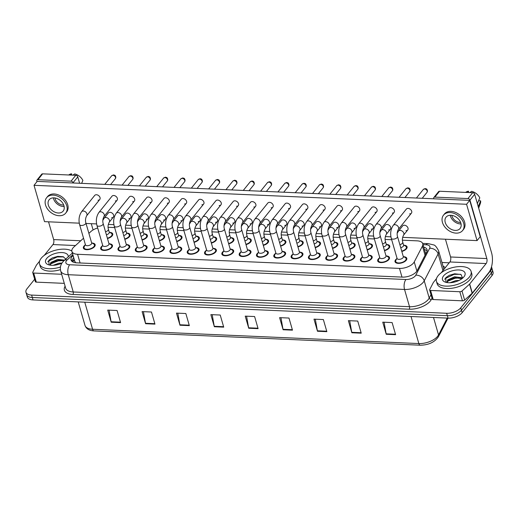 <?xml version="1.0" encoding="UTF-8"?>
<svg xmlns="http://www.w3.org/2000/svg" width="519" height="519" viewBox="0 0 519 519"><rect width="100%" height="100%" fill="white"/><g stroke="black" fill="none" stroke-linecap="round" stroke-linejoin="round"><path stroke-width="0.78" d="M127.071 233.083A6.131 2.984 163.9 0 1 130.055 234.692A6.131 2.984 163.9 0 1 129.478 236.625A6.131 2.984 163.9 0 1 124.8 239.311M144.386 233.842A6.131 2.984 163.9 0 1 147.37 235.451A6.131 2.984 163.9 0 1 146.793 237.384A6.131 2.984 163.9 0 1 142.109 240.07M161.701 234.601A6.131 2.984 163.9 0 1 164.685 236.216A6.131 2.984 163.9 0 1 164.108 238.143A6.131 2.984 163.9 0 1 159.424 240.835M179.016 235.367A6.131 2.984 163.9 0 1 182 236.975A6.131 2.984 163.9 0 1 181.423 238.909A6.131 2.984 163.9 0 1 176.739 241.595M196.331 236.126A6.131 2.984 163.9 0 1 199.309 237.734A6.131 2.984 163.9 0 1 198.732 239.668A6.131 2.984 163.9 0 1 194.054 242.354M213.64 236.885A6.131 2.984 163.9 0 1 216.624 238.493A6.131 2.984 163.9 0 1 216.047 240.427A6.131 2.984 163.9 0 1 211.369 243.113M230.955 237.644A6.131 2.984 163.9 0 1 233.939 239.253A6.131 2.984 163.9 0 1 233.362 241.186A6.131 2.984 163.9 0 1 228.684 243.872M248.27 238.403A6.131 2.984 163.9 0 1 251.254 240.012A6.131 2.984 163.9 0 1 250.677 241.945A6.131 2.984 163.9 0 1 245.993 244.631M265.585 239.162A6.131 2.984 163.9 0 1 268.57 240.771A6.131 2.984 163.9 0 1 267.992 242.704A6.131 2.984 163.9 0 1 263.308 245.39M282.9 239.921A6.131 2.984 163.9 0 1 285.878 241.53A6.131 2.984 163.9 0 1 285.307 243.463A6.131 2.984 163.9 0 1 280.623 246.149M300.216 240.68A6.131 2.984 163.9 0 1 303.193 242.289A6.131 2.984 163.9 0 1 302.616 244.222A6.131 2.984 163.9 0 1 297.938 246.908M317.524 241.439A6.131 2.984 163.9 0 1 320.508 243.048A6.131 2.984 163.9 0 1 319.931 244.981A6.131 2.984 163.9 0 1 315.254 247.667M334.839 242.198A6.131 2.984 163.9 0 1 337.824 243.807A6.131 2.984 163.9 0 1 337.246 245.74A6.131 2.984 163.9 0 1 332.562 248.426M352.154 242.957A6.131 2.984 163.9 0 1 355.139 244.566A6.131 2.984 163.9 0 1 354.561 246.499A6.131 2.984 163.9 0 1 349.877 249.185M369.47 243.716A6.131 2.984 163.9 0 1 372.454 245.325A6.131 2.984 163.9 0 1 371.876 247.258A6.131 2.984 163.9 0 1 367.193 249.944M386.785 244.475A6.131 2.984 163.9 0 1 389.763 246.084A6.131 2.984 163.9 0 1 389.192 248.017A6.131 2.984 163.9 0 1 384.508 250.703M404.1 245.234A6.131 2.984 163.9 0 1 407.078 246.843A6.131 2.984 163.9 0 1 406.5 248.776A6.131 2.984 163.9 0 1 401.823 251.462M109.756 232.324A6.131 2.984 163.9 0 1 112.74 233.933A6.131 2.984 163.9 0 1 112.162 235.866A6.131 2.984 163.9 0 1 107.485 238.552M109.483 243.807A6.131 2.984 163.9 0 1 112.467 245.416A6.131 2.984 163.9 0 1 111.89 247.349A6.131 2.984 163.9 0 1 105.61 250.359A6.131 2.984 163.9 0 1 100.686 248.815A6.131 2.984 163.9 0 1 101.263 246.882A6.131 2.984 163.9 0 1 102.353 245.863M126.798 244.566A6.131 2.984 163.9 0 1 129.782 246.175A6.131 2.984 163.9 0 1 129.205 248.108A6.131 2.984 163.9 0 1 122.925 251.118A6.131 2.984 163.9 0 1 118.001 249.574A6.131 2.984 163.9 0 1 118.579 247.641A6.131 2.984 163.9 0 1 119.668 246.622M144.113 245.325A6.131 2.984 163.9 0 1 147.098 246.934A6.131 2.984 163.9 0 1 146.52 248.867A6.131 2.984 163.9 0 1 140.24 251.877A6.131 2.984 163.9 0 1 135.316 250.333A6.131 2.984 163.9 0 1 135.894 248.4A6.131 2.984 163.9 0 1 136.984 247.388M161.428 246.084A6.131 2.984 163.9 0 1 164.406 247.693A6.131 2.984 163.9 0 1 163.829 249.626A6.131 2.984 163.9 0 1 157.549 252.636A6.131 2.984 163.9 0 1 152.631 251.092A6.131 2.984 163.9 0 1 153.209 249.159A6.131 2.984 163.9 0 1 154.292 248.147M178.737 246.843A6.131 2.984 163.9 0 1 181.721 248.452A6.131 2.984 163.9 0 1 181.144 250.385A6.131 2.984 163.9 0 1 174.864 253.395A6.131 2.984 163.9 0 1 169.94 251.851A6.131 2.984 163.9 0 1 170.517 249.918A6.131 2.984 163.9 0 1 171.607 248.906M196.052 247.602A6.131 2.984 163.9 0 1 199.037 249.211A6.131 2.984 163.9 0 1 198.459 251.144A6.131 2.984 163.9 0 1 192.179 254.154A6.131 2.984 163.9 0 1 187.255 252.61A6.131 2.984 163.9 0 1 187.833 250.683A6.131 2.984 163.9 0 1 188.922 249.665M213.367 248.361A6.131 2.984 163.9 0 1 216.352 249.97A6.131 2.984 163.9 0 1 215.774 251.903A6.131 2.984 163.9 0 1 209.494 254.913A6.131 2.984 163.9 0 1 204.57 253.376A6.131 2.984 163.9 0 1 205.148 251.443A6.131 2.984 163.9 0 1 206.238 250.424M230.683 249.12A6.131 2.984 163.9 0 1 233.667 250.729A6.131 2.984 163.9 0 1 233.089 252.662A6.131 2.984 163.9 0 1 226.809 255.672A6.131 2.984 163.9 0 1 221.885 254.135A6.131 2.984 163.9 0 1 222.463 252.202A6.131 2.984 163.9 0 1 223.553 251.183M247.998 249.886A6.131 2.984 163.9 0 1 250.975 251.494A6.131 2.984 163.9 0 1 250.405 253.428A6.131 2.984 163.9 0 1 244.125 256.431A6.131 2.984 163.9 0 1 239.201 254.894A6.131 2.984 163.9 0 1 239.778 252.961A6.131 2.984 163.9 0 1 240.868 251.942M265.313 250.645A6.131 2.984 163.9 0 1 268.291 252.253A6.131 2.984 163.9 0 1 267.713 254.187A6.131 2.984 163.9 0 1 261.433 257.19A6.131 2.984 163.9 0 1 256.516 255.653A6.131 2.984 163.9 0 1 257.087 253.72A6.131 2.984 163.9 0 1 258.177 252.701M282.621 251.404A6.131 2.984 163.9 0 1 285.606 253.013A6.131 2.984 163.9 0 1 285.028 254.946A6.131 2.984 163.9 0 1 278.748 257.949A6.131 2.984 163.9 0 1 273.824 256.412A6.131 2.984 163.9 0 1 274.402 254.479A6.131 2.984 163.9 0 1 275.492 253.46M299.937 252.163A6.131 2.984 163.9 0 1 302.921 253.772A6.131 2.984 163.9 0 1 302.343 255.705A6.131 2.984 163.9 0 1 296.064 258.709A6.131 2.984 163.9 0 1 291.14 257.171A6.131 2.984 163.9 0 1 291.717 255.238A6.131 2.984 163.9 0 1 292.807 254.219M317.252 252.922A6.131 2.984 163.9 0 1 320.236 254.531A6.131 2.984 163.9 0 1 319.659 256.464A6.131 2.984 163.9 0 1 313.379 259.468A6.131 2.984 163.9 0 1 308.455 257.93A6.131 2.984 163.9 0 1 309.032 255.997A6.131 2.984 163.9 0 1 310.122 254.978M334.567 253.681A6.131 2.984 163.9 0 1 337.551 255.29A6.131 2.984 163.9 0 1 336.974 257.223A6.131 2.984 163.9 0 1 330.694 260.227A6.131 2.984 163.9 0 1 325.77 258.689A6.131 2.984 163.9 0 1 326.347 256.756A6.131 2.984 163.9 0 1 327.437 255.737M351.882 254.44A6.131 2.984 163.9 0 1 354.86 256.049A6.131 2.984 163.9 0 1 354.289 257.982A6.131 2.984 163.9 0 1 348.009 260.986A6.131 2.984 163.9 0 1 343.085 259.448A6.131 2.984 163.9 0 1 343.662 257.515A6.131 2.984 163.9 0 1 344.752 256.496M369.197 255.199A6.131 2.984 163.9 0 1 372.175 256.808A6.131 2.984 163.9 0 1 371.598 258.741A6.131 2.984 163.9 0 1 365.318 261.745A6.131 2.984 163.9 0 1 360.4 260.207A6.131 2.984 163.9 0 1 360.971 258.274A6.131 2.984 163.9 0 1 362.061 257.255M386.506 255.958A6.131 2.984 163.9 0 1 389.49 257.567A6.131 2.984 163.9 0 1 388.913 259.5A6.131 2.984 163.9 0 1 382.633 262.51A6.131 2.984 163.9 0 1 377.709 260.966A6.131 2.984 163.9 0 1 378.286 259.033A6.131 2.984 163.9 0 1 379.376 258.014M403.821 256.717A6.131 2.984 163.9 0 1 406.805 258.326A6.131 2.984 163.9 0 1 406.228 260.259A6.131 2.984 163.9 0 1 399.948 263.269A6.131 2.984 163.9 0 1 395.024 261.725A6.131 2.984 163.9 0 1 395.601 259.792A6.131 2.984 163.9 0 1 396.691 258.773M92.168 243.048A6.131 2.984 163.9 0 1 95.152 244.657A6.131 2.984 163.9 0 1 94.575 246.59A6.131 2.984 163.9 0 1 88.295 249.6A6.131 2.984 163.9 0 1 83.371 248.056A6.131 2.984 163.9 0 1 83.948 246.123A6.131 2.984 163.9 0 1 85.038 245.104M83.54 238.227L73.886 246.999A10.821 5.261 -16.1 0 0 72.926 248.011A10.821 5.261 -16.1 0 0 71.907 251.417A10.821 5.261 -16.1 0 0 77.584 254.284L399.481 268.401A10.821 5.261 -16.1 0 0 414.246 261.926L422.421 246.097A10.821 5.261 -16.1 0 0 422.758 243.709A10.821 5.261 -16.1 0 0 417.081 240.842L402.42 240.2M74.665 260.888L75.249 262.108A3.607 1.752 -16.1 0 0 75.385 262.711M76.014 262.789A10.821 5.261 163.9 0 1 75.249 262.108M97.669 227.971A10.821 5.261 -16.1 0 0 90.877 231.552L88.892 233.362M391.676 239.726L385.111 239.441M374.368 238.967L367.796 238.682M357.053 238.208L350.481 237.923M339.737 237.449L333.166 237.164M322.422 236.69L315.85 236.405M305.107 235.931L298.535 235.645M287.792 235.172L281.227 234.886M270.483 234.413L263.912 234.127M253.168 233.654L246.596 233.368M235.853 232.895L229.281 232.609M218.538 232.136L211.966 231.85M201.223 231.377L194.657 231.091M183.908 230.618L177.342 230.326M166.599 229.859L160.027 229.567M149.284 229.1L142.712 228.808M131.969 228.341L125.397 228.049M114.654 227.582L108.082 227.29M491.493 266.87A10.821 5.261 163.9 0 1 491.655 267.285A10.821 5.261 163.9 0 1 490.637 270.691L460.755 307.832L461.456 310.252A10.821 5.261 163.9 0 1 447.365 315.701L32.327 297.504A10.821 5.261 163.9 0 1 26.651 294.636A10.821 5.261 163.9 0 0 32.327 297.504L447.365 315.701A10.821 5.261 163.9 0 0 461.456 310.252L491.331 273.117L461.456 310.252L462.157 312.672A10.821 5.261 163.9 0 1 448.059 318.128L33.021 299.924A10.821 5.261 163.9 0 1 27.345 297.063L25.95 292.216A10.821 5.261 163.9 0 1 26.969 288.804L34.656 279.248M491.655 267.285L492.349 269.705A10.821 5.261 163.9 0 1 491.331 273.117A10.821 5.261 163.9 0 0 492.349 269.705L493.05 272.125A10.821 5.261 163.9 0 1 492.031 275.537L462.157 312.672M395.614 334.684L392.117 322.571L382.743 322.163L386.24 334.268L395.614 334.684M384.079 322.221L386.136 333.827A2.887 1.434 92.5 0 0 386.24 334.268M361.237 333.172L357.74 321.066L348.366 320.651L351.856 332.763L361.237 333.172M349.702 320.71L351.759 332.316A2.887 1.434 92.5 0 0 351.856 332.763M326.86 331.667L323.363 319.555L313.989 319.146L317.479 331.252L326.86 331.667M315.325 319.204L317.381 330.811A2.887 1.434 92.5 0 0 317.479 331.252M292.476 330.155L288.986 318.05L279.605 317.634L283.102 329.747L292.476 330.155M280.948 317.693L282.998 329.299A2.887 1.434 92.5 0 0 283.102 329.747M120.59 322.617L117.093 310.511L107.718 310.096L111.215 322.208L120.59 322.617M109.055 310.154L111.111 321.761A2.887 1.434 92.5 0 0 111.215 322.208M154.967 324.128L151.47 312.016L142.096 311.608L145.592 323.713L154.967 324.128M143.432 311.666L145.489 323.272A2.887 1.434 92.5 0 0 145.592 323.713M189.344 325.634L185.847 313.528L176.473 313.113L179.97 325.225L189.344 325.634M177.816 313.171L179.866 324.777A2.887 1.434 92.5 0 0 179.97 325.225M223.721 327.145L220.225 315.033L210.85 314.624L214.347 326.73L223.721 327.145M212.193 314.683L214.243 326.289A2.887 1.434 92.5 0 0 214.347 326.73M258.099 328.65L254.608 316.538L245.228 316.129L248.724 328.242L258.099 328.65M246.57 316.188L248.62 327.794A2.887 1.434 92.5 0 0 248.724 328.242M73.082 255.478L73.004 255.549A10.821 5.261 -16.1 0 0 72.044 256.561A10.821 5.261 -16.1 0 0 71.025 259.974A10.821 5.261 -16.1 0 0 76.702 262.835L402.355 277.114A10.821 5.261 -16.1 0 0 417.12 270.639L426.722 252.039A10.821 5.261 -16.1 0 0 427.066 249.652A10.821 5.261 -16.1 0 0 423.744 247.115M71.68 261.096A10.821 5.261 163.9 0 1 72.744 258.981A10.821 5.261 163.9 0 1 73.704 257.969L73.309 258.345M460.755 307.832A10.821 5.261 163.9 0 1 446.664 313.281L31.627 295.077A10.821 5.261 163.9 0 1 25.95 292.216M441.974 262.491L449.195 262.802M424.445 249.542A10.821 5.261 163.9 0 1 427.111 250.949M85.843 222.813L91.681 243.035A3.244 1.576 163.9 0 1 91.376 244.06A3.244 1.576 163.9 0 1 88.048 245.649A3.244 1.576 163.9 0 1 85.447 244.838L79.608 224.61A3.244 1.576 163.9 0 0 81.489 225.48A3.244 1.576 163.9 0 0 85.538 223.838A3.244 1.576 163.9 0 0 85.843 222.813C85.187 220.517 85.453 218.175 86.654 215.787L99.752 199.504A3.244 2.329 -141.2 0 0 99.531 196.552A3.244 2.329 -141.2 0 0 96.437 194.742A3.244 2.329 -141.2 0 0 94.692 195.436L81.593 211.713A3.244 2.329 38.8 0 1 83.338 211.025A3.244 2.329 38.8 0 1 83.514 211.038A3.244 2.329 38.8 0 1 86.485 212.92A3.244 2.329 38.8 0 1 86.654 215.787M91.584 242.704L93.68 243.936A5.411 2.627 163.9 0 1 94.458 244.858A5.411 2.627 163.9 0 1 93.952 246.564A5.411 2.627 163.9 0 1 88.412 249.217A5.411 2.627 163.9 0 1 84.065 247.855A5.411 2.627 163.9 0 1 84.234 246.668L85.35 244.501M102.853 220.335L104.15 218.188A3.244 2.329 38.8 0 1 106.071 217.513A3.244 2.329 38.8 0 1 109.49 220.348A3.244 2.329 38.8 0 1 109.204 222.255C108.004 224.649 107.738 226.991 108.4 229.288L109.269 232.311A3.244 1.576 163.9 0 1 108.964 233.336A3.244 1.576 163.9 0 1 106.395 234.783M109.172 231.98L111.267 233.219A5.411 2.627 163.9 0 1 112.046 234.134A5.411 2.627 163.9 0 1 111.54 235.84A5.411 2.627 163.9 0 1 107.388 238.215M103.158 223.572L108.996 243.794A3.244 1.576 163.9 0 1 108.692 244.819A3.244 1.576 163.9 0 1 105.363 246.408A3.244 1.576 163.9 0 1 102.762 245.597L96.923 225.376A3.244 1.576 163.9 0 0 98.805 226.239A3.244 1.576 163.9 0 0 102.853 224.597A3.244 1.576 163.9 0 0 103.158 223.572C102.496 221.282 102.768 218.934 103.969 216.546L117.067 200.263A3.244 2.329 -141.2 0 0 116.846 197.311A3.244 2.329 -141.2 0 0 113.752 195.501A3.244 2.329 -141.2 0 0 112.007 196.195L98.908 212.472A3.244 2.329 38.8 0 1 100.654 211.784A3.244 2.329 38.8 0 1 100.829 211.797A3.244 2.329 38.8 0 1 103.8 213.679A3.244 2.329 38.8 0 1 103.969 216.546M108.899 243.463L110.995 244.696A5.411 2.627 163.9 0 1 111.773 245.617A5.411 2.627 163.9 0 1 111.267 247.323A5.411 2.627 163.9 0 1 105.72 249.976A5.411 2.627 163.9 0 1 101.38 248.614A5.411 2.627 163.9 0 1 101.549 247.427L102.665 245.266M120.473 224.331L126.312 244.553A3.244 1.576 163.9 0 1 126.007 245.578A3.244 1.576 163.9 0 1 122.679 247.167A3.244 1.576 163.9 0 1 120.071 246.356L114.238 226.135A3.244 1.576 163.9 0 0 116.12 226.998A3.244 1.576 163.9 0 0 120.168 225.356A3.244 1.576 163.9 0 0 120.473 224.331C119.811 222.041 120.084 219.693 121.284 217.305L134.382 201.022A3.244 2.329 -141.2 0 0 134.162 198.07A3.244 2.329 -141.2 0 0 131.067 196.26A3.244 2.329 -141.2 0 0 129.322 196.954L116.224 213.231A3.244 2.329 38.8 0 1 117.969 212.543A3.244 2.329 38.8 0 1 118.144 212.556A3.244 2.329 38.8 0 1 121.115 214.438A3.244 2.329 38.8 0 1 121.284 217.305M126.214 244.222L128.31 245.461A5.411 2.627 163.9 0 1 129.088 246.376A5.411 2.627 163.9 0 1 128.576 248.082A5.411 2.627 163.9 0 1 123.035 250.735A5.411 2.627 163.9 0 1 118.695 249.373A5.411 2.627 163.9 0 1 118.864 248.186L119.98 246.025M137.788 225.09L143.627 245.312A3.244 1.576 163.9 0 1 143.315 246.337A3.244 1.576 163.9 0 1 139.994 247.926A3.244 1.576 163.9 0 1 137.386 247.115L131.554 226.894A3.244 1.576 163.9 0 0 133.435 227.757A3.244 1.576 163.9 0 0 137.483 226.115A3.244 1.576 163.9 0 0 137.788 225.09C137.126 222.8 137.399 220.452 138.592 218.064L151.691 201.781A3.244 2.329 -141.2 0 0 151.47 198.829A3.244 2.329 -141.2 0 0 148.376 197.019A3.244 2.329 -141.2 0 0 146.637 197.713L133.539 213.99A3.244 2.329 38.8 0 1 135.277 213.303A3.244 2.329 38.8 0 1 135.459 213.315A3.244 2.329 38.8 0 1 138.43 215.197A3.244 2.329 38.8 0 1 138.592 218.064M143.529 244.981L145.625 246.22A5.411 2.627 163.9 0 1 146.403 247.135A5.411 2.627 163.9 0 1 145.891 248.841A5.411 2.627 163.9 0 1 140.351 251.494A5.411 2.627 163.9 0 1 136.01 250.139A5.411 2.627 163.9 0 1 136.179 248.945L137.288 246.785M155.103 225.849L160.935 246.071A3.244 1.576 163.9 0 1 160.631 247.096A3.244 1.576 163.9 0 1 157.309 248.692A3.244 1.576 163.9 0 1 154.701 247.874L148.862 227.653A3.244 1.576 163.9 0 0 150.75 228.516A3.244 1.576 163.9 0 0 154.798 226.874A3.244 1.576 163.9 0 0 155.103 225.849C154.441 223.559 154.707 221.211 155.908 218.823L169.006 202.54A3.244 2.329 -141.2 0 0 168.785 199.594A3.244 2.329 -141.2 0 0 165.691 197.778A3.244 2.329 -141.2 0 0 163.952 198.472L150.854 214.756A3.244 2.329 38.8 0 1 152.592 214.062A3.244 2.329 38.8 0 1 152.774 214.075A3.244 2.329 38.8 0 1 155.745 215.956A3.244 2.329 38.8 0 1 155.908 218.823M160.845 245.74L162.934 246.979A5.411 2.627 163.9 0 1 163.719 247.894A5.411 2.627 163.9 0 1 163.206 249.6A5.411 2.627 163.9 0 1 157.666 252.253A5.411 2.627 163.9 0 1 153.319 250.898A5.411 2.627 163.9 0 1 153.494 249.704L154.604 247.544M120.168 221.1L121.459 218.947A3.244 2.329 38.8 0 1 123.379 218.272A3.244 2.329 38.8 0 1 126.805 221.107A3.244 2.329 38.8 0 1 126.519 223.014C125.319 225.408 125.053 227.75 125.708 230.047L126.584 233.07A3.244 1.576 163.9 0 1 126.279 234.095A3.244 1.576 163.9 0 1 123.71 235.542M126.487 232.739L128.582 233.978A5.411 2.627 163.9 0 1 129.361 234.893A5.411 2.627 163.9 0 1 128.855 236.599A5.411 2.627 163.9 0 1 124.703 238.974M137.483 221.86L138.774 219.706A3.244 2.329 38.8 0 1 140.694 219.031A3.244 2.329 38.8 0 1 144.12 221.866A3.244 2.329 38.8 0 1 143.834 223.773C142.634 226.167 142.362 228.509 143.023 230.806L143.899 233.829A3.244 1.576 163.9 0 1 143.594 234.854A3.244 1.576 163.9 0 1 141.025 236.301M143.802 233.498L145.897 234.737A5.411 2.627 163.9 0 1 146.676 235.652A5.411 2.627 163.9 0 1 146.17 237.358A5.411 2.627 163.9 0 1 142.011 239.733M154.798 222.619L156.089 220.465A3.244 2.329 38.8 0 1 158.01 219.79A3.244 2.329 38.8 0 1 161.428 222.625A3.244 2.329 38.8 0 1 161.15 224.532C159.949 226.926 159.677 229.268 160.339 231.565L161.214 234.594A3.244 1.576 163.9 0 1 160.909 235.613A3.244 1.576 163.9 0 1 158.334 237.06M161.117 234.257L163.213 235.496A5.411 2.627 163.9 0 1 163.991 236.411A5.411 2.627 163.9 0 1 163.479 238.117A5.411 2.627 163.9 0 1 159.327 240.498M60.451 267.006A18.029 8.771 163.9 0 1 39.528 263.937A18.029 8.771 163.9 0 1 41.222 258.254A18.029 8.771 163.9 0 1 56.182 250.048A18.029 8.771 163.9 0 1 71.83 251.027M60.425 269.653A18.029 8.771 163.9 0 1 40.229 266.357L39.528 263.937M64.006 260.694L58.576 260.246L53.762 261.621L51.154 263.373L50.233 265.066M64.609 260.136L57.674 259.383L50.875 262.413L50.006 264.606L50.33 265.183M59.393 264.132L55.994 265.001M62.008 263.029L58.783 263.224L53.139 265.313M61.956 263.101A11.755 5.715 163.9 0 1 48.351 264.703A11.755 5.715 163.9 0 1 46.658 258.488A11.755 5.715 163.9 0 1 59.828 252.604A11.755 5.715 163.9 0 1 68.236 256.84M65.829 259.033L63.104 256.691L57.726 256.367L52.341 257.917L48.877 260.246L49 264.872M63.636 260.564L58.297 260.81L50.745 263.853M63.662 256.899L57.187 256.97L48.384 261.115L47.767 261.894M59.25 264.177L56.318 264.937M58.848 260.214L53.509 261.745M57.881 256.347L52.244 257.969M469.39 277.029A18.029 8.771 163.9 0 1 450.914 285.878A18.029 8.771 163.9 0 1 436.44 281.343A18.029 8.771 163.9 0 1 438.133 275.66A18.029 8.771 163.9 0 1 456.603 266.811A18.029 8.771 163.9 0 1 471.083 271.346A18.029 8.771 163.9 0 1 469.39 277.029M471.083 271.346L471.784 273.766A18.029 8.771 163.9 0 1 470.084 279.449A18.029 8.771 163.9 0 1 451.614 288.298A18.029 8.771 163.9 0 1 437.134 283.763L436.44 281.343M462.007 278.632L454.865 277.749L450.674 279.027L448.066 280.779L447.144 282.472M462.468 278.268L461.832 277.736L454.586 276.789L447.787 279.819L446.911 282.018L447.242 282.589M456.305 281.538L452.905 282.407M459.017 280.442L455.695 280.63L450.051 282.719M443.57 275.894A11.755 5.715 163.9 0 1 458.809 269.964A11.755 5.715 163.9 0 1 464.031 276.692A11.755 5.715 163.9 0 1 463.954 276.789A11.755 5.715 163.9 0 1 445.257 282.109A11.755 5.715 163.9 0 1 443.57 275.894M462.617 278.145L461.028 274.519L454.631 273.773L449.253 275.329L445.789 277.652L445.912 282.278M460.548 277.97L455.208 278.216L447.657 281.259M460.567 274.304L454.099 274.376L445.296 278.521L444.679 279.3M456.162 281.59L453.23 282.349M455.76 277.62L450.414 279.151M454.793 273.753L449.149 275.375M61.67 274.279L33.677 273.052L36.298 282.135A1.804 0.876 163.9 0 1 35.357 281.655L32.729 272.572A1.804 0.876 -16.1 0 0 33.677 273.052M64.291 283.361L36.298 282.135M36.959 180.087L41.676 174.222A1.804 1.298 38.8 0 1 42.642 173.839L37.926 179.704A1.804 1.298 -141.2 0 0 36.959 180.087A1.804 1.298 -141.2 0 0 36.797 181.144L36.953 181.682M75.768 175.292A1.804 1.298 38.8 0 1 77.772 176.875L73.049 182.733A1.804 1.298 -141.2 0 0 71.051 181.157L75.768 175.292L42.642 173.839M93.089 229.943L91.286 223.689M79.615 183.265L77.772 176.875M71.051 181.157L37.926 179.704M48.539 221.814L53.665 239.57A3.607 1.791 -87.5 0 1 52.964 244.553L44.238 255.4M39.6 261.167L36.525 264.995A1.804 0.876 -16.1 0 0 36.408 265.164L32.788 272.177A1.804 0.876 -16.1 0 0 32.729 272.572M459.808 291.736A1.804 0.876 -16.1 0 0 462.001 290.997L469.526 284.159A1.804 0.876 -16.1 0 0 469.682 283.99L472.309 293.073A1.804 0.876 163.9 0 1 472.147 293.241L464.622 300.079A1.804 0.876 163.9 0 1 462.435 300.819L459.808 291.736L430.588 290.458L433.209 299.541A1.804 0.876 163.9 0 1 432.262 299.061L429.641 289.978A1.804 0.876 -16.1 0 0 430.588 290.458M462.435 300.819L433.209 299.541M472.309 293.073L488.749 272.637A14.422 7.175 92.5 0 0 491.545 252.708L474.677 194.281L469.961 200.146L486.828 258.572A3.607 1.791 -87.5 0 1 486.128 263.555L469.682 283.99M433.865 197.492L438.587 191.628A1.804 1.298 38.8 0 1 439.554 191.245L434.838 197.11A1.804 1.298 -141.2 0 0 433.865 197.492A1.804 1.298 -141.2 0 0 433.709 198.556L433.78 198.796M469.961 200.146A1.804 1.298 -141.2 0 0 467.963 198.563L472.679 192.698L439.554 191.245M472.679 192.698A1.804 1.298 38.8 0 1 474.677 194.281M467.963 198.563L434.838 197.11M445.445 239.22L450.57 256.983A3.607 1.791 -87.5 0 1 449.876 261.965L441.15 272.806M436.511 278.573L433.43 282.401A1.804 0.876 -16.1 0 0 433.32 282.57L429.7 289.583A1.804 0.876 -16.1 0 0 429.641 289.978M404.398 225.227A3.244 2.329 -141.2 0 0 402.653 225.914L398.488 231.098A3.244 2.329 38.8 0 1 400.409 230.417A3.244 2.329 38.8 0 1 403.827 233.252A3.244 2.329 38.8 0 1 403.542 235.165L407.713 229.988A3.244 2.329 -141.2 0 0 407.486 227.037A3.244 2.329 -141.2 0 0 404.398 225.227M387.083 224.468A3.244 2.329 -141.2 0 0 385.338 225.155L381.173 230.339A3.244 2.329 38.8 0 1 383.093 229.658A3.244 2.329 38.8 0 1 386.512 232.493A3.244 2.329 38.8 0 1 386.227 234.406L390.398 229.229A3.244 2.329 -141.2 0 0 390.178 226.278A3.244 2.329 -141.2 0 0 387.083 224.468M369.768 223.708A3.244 2.329 -141.2 0 0 368.023 224.396L363.858 229.58A3.244 2.329 38.8 0 1 365.778 228.898A3.244 2.329 38.8 0 1 369.197 231.734A3.244 2.329 38.8 0 1 368.918 233.647L373.083 228.47A3.244 2.329 -141.2 0 0 372.863 225.518A3.244 2.329 -141.2 0 0 369.768 223.708M352.453 222.949A3.244 2.329 -141.2 0 0 350.708 223.637L346.543 228.821A3.244 2.329 38.8 0 1 348.463 228.139A3.244 2.329 38.8 0 1 351.882 230.974A3.244 2.329 38.8 0 1 351.603 232.888L355.768 227.705A3.244 2.329 -141.2 0 0 355.547 224.759A3.244 2.329 -141.2 0 0 352.453 222.949M335.138 222.19A3.244 2.329 -141.2 0 0 333.399 222.878L329.228 228.062A3.244 2.329 38.8 0 1 331.148 227.38A3.244 2.329 38.8 0 1 334.573 230.215A3.244 2.329 38.8 0 1 334.288 232.129L338.453 226.946A3.244 2.329 -141.2 0 0 338.232 224A3.244 2.329 -141.2 0 0 335.138 222.19M317.823 221.431A3.244 2.329 -141.2 0 0 316.084 222.119L311.913 227.303A3.244 2.329 38.8 0 1 313.833 226.621A3.244 2.329 38.8 0 1 317.258 229.456A3.244 2.329 38.8 0 1 316.973 231.37L321.138 226.187A3.244 2.329 -141.2 0 0 320.917 223.241A3.244 2.329 -141.2 0 0 317.823 221.431M408.09 208.411A3.244 2.329 -141.2 0 0 406.345 209.099L393.246 225.382A3.244 2.329 38.8 0 1 394.991 224.695A3.244 2.329 38.8 0 1 395.167 224.708A3.244 2.329 38.8 0 1 398.138 226.582A3.244 2.329 38.8 0 1 398.307 229.45L411.405 213.173A3.244 2.329 -141.2 0 0 411.184 210.221A3.244 2.329 -141.2 0 0 408.09 208.411M390.775 207.652A3.244 2.329 -141.2 0 0 389.036 208.34L375.931 224.623A3.244 2.329 38.8 0 1 377.676 223.936A3.244 2.329 38.8 0 1 377.851 223.948A3.244 2.329 38.8 0 1 380.823 225.823A3.244 2.329 38.8 0 1 380.991 228.691L394.09 212.414A3.244 2.329 -141.2 0 0 393.869 209.462A3.244 2.329 -141.2 0 0 390.775 207.652M373.459 206.893A3.244 2.329 -141.2 0 0 371.721 207.581L358.623 223.864A3.244 2.329 38.8 0 1 360.361 223.176A3.244 2.329 38.8 0 1 360.543 223.189A3.244 2.329 38.8 0 1 363.514 225.064A3.244 2.329 38.8 0 1 363.676 227.932L376.775 211.655A3.244 2.329 -141.2 0 0 376.554 208.703A3.244 2.329 -141.2 0 0 373.459 206.893M356.144 206.134A3.244 2.329 -141.2 0 0 354.406 206.822L341.307 223.105A3.244 2.329 38.8 0 1 343.046 222.417A3.244 2.329 38.8 0 1 343.228 222.43A3.244 2.329 38.8 0 1 346.199 224.305A3.244 2.329 38.8 0 1 346.361 227.173L359.459 210.896A3.244 2.329 -141.2 0 0 359.239 207.944A3.244 2.329 -141.2 0 0 356.144 206.134M338.836 205.375A3.244 2.329 -141.2 0 0 337.091 206.062L323.992 222.346A3.244 2.329 38.8 0 1 325.731 221.658A3.244 2.329 38.8 0 1 325.913 221.671A3.244 2.329 38.8 0 1 328.884 223.546A3.244 2.329 38.8 0 1 329.046 226.414L342.151 210.13A3.244 2.329 -141.2 0 0 341.93 207.185A3.244 2.329 -141.2 0 0 338.836 205.375M321.521 204.616A3.244 2.329 -141.2 0 0 319.775 205.303L306.677 221.587A3.244 2.329 38.8 0 1 308.422 220.899A3.244 2.329 38.8 0 1 308.597 220.912A3.244 2.329 38.8 0 1 311.569 222.787A3.244 2.329 38.8 0 1 311.737 225.655L324.836 209.371A3.244 2.329 -141.2 0 0 324.615 206.426A3.244 2.329 -141.2 0 0 321.521 204.616M300.514 220.672A3.244 2.329 -141.2 0 0 298.769 221.36L294.604 226.544A3.244 2.329 38.8 0 1 296.524 225.862A3.244 2.329 38.8 0 1 299.943 228.697A3.244 2.329 38.8 0 1 299.658 230.611L303.829 225.428A3.244 2.329 -141.2 0 0 303.602 222.482A3.244 2.329 -141.2 0 0 300.514 220.672M283.199 219.913A3.244 2.329 -141.2 0 0 281.454 220.601L277.289 225.784A3.244 2.329 38.8 0 1 279.209 225.103A3.244 2.329 38.8 0 1 282.628 227.938A3.244 2.329 38.8 0 1 282.342 229.852L286.514 224.669A3.244 2.329 -141.2 0 0 286.293 221.723A3.244 2.329 -141.2 0 0 283.199 219.913M265.884 219.154A3.244 2.329 -141.2 0 0 264.139 219.842L259.974 225.019A3.244 2.329 38.8 0 1 261.894 224.344A3.244 2.329 38.8 0 1 265.313 227.179A3.244 2.329 38.8 0 1 265.034 229.093L269.199 223.91A3.244 2.329 -141.2 0 0 268.978 220.964A3.244 2.329 -141.2 0 0 265.884 219.154M248.569 218.395A3.244 2.329 -141.2 0 0 246.823 219.083L242.658 224.26A3.244 2.329 38.8 0 1 244.579 223.585A3.244 2.329 38.8 0 1 247.998 226.42A3.244 2.329 38.8 0 1 247.719 228.334L251.884 223.151A3.244 2.329 -141.2 0 0 251.663 220.205A3.244 2.329 -141.2 0 0 248.569 218.395M231.253 217.636A3.244 2.329 -141.2 0 0 229.515 218.324L225.343 223.501A3.244 2.329 38.8 0 1 227.264 222.826A3.244 2.329 38.8 0 1 230.689 225.661A3.244 2.329 38.8 0 1 230.404 227.575L234.569 222.392A3.244 2.329 -141.2 0 0 234.348 219.446A3.244 2.329 -141.2 0 0 231.253 217.636M304.205 203.857A3.244 2.329 -141.2 0 0 302.46 204.544L289.362 220.828A3.244 2.329 38.8 0 1 291.107 220.14A3.244 2.329 38.8 0 1 291.282 220.153A3.244 2.329 38.8 0 1 294.254 222.028A3.244 2.329 38.8 0 1 294.422 224.896L307.52 208.612A3.244 2.329 -141.2 0 0 307.3 205.667A3.244 2.329 -141.2 0 0 304.205 203.857M286.89 203.098A3.244 2.329 -141.2 0 0 285.152 203.785L272.047 220.069A3.244 2.329 38.8 0 1 273.792 219.375A3.244 2.329 38.8 0 1 273.967 219.388A3.244 2.329 38.8 0 1 276.938 221.269A3.244 2.329 38.8 0 1 277.107 224.137L290.205 207.853A3.244 2.329 -141.2 0 0 289.985 204.908A3.244 2.329 -141.2 0 0 286.89 203.098M269.575 202.339A3.244 2.329 -141.2 0 0 267.836 203.026L254.738 219.31A3.244 2.329 38.8 0 1 256.477 218.616A3.244 2.329 38.8 0 1 256.658 218.629A3.244 2.329 38.8 0 1 259.63 220.51A3.244 2.329 38.8 0 1 259.792 223.378L272.89 207.094A3.244 2.329 -141.2 0 0 272.67 204.149A3.244 2.329 -141.2 0 0 269.575 202.339M252.26 201.58A3.244 2.329 -141.2 0 0 250.521 202.267L237.423 218.551A3.244 2.329 38.8 0 1 239.162 217.857A3.244 2.329 38.8 0 1 239.343 217.87A3.244 2.329 38.8 0 1 242.315 219.751A3.244 2.329 38.8 0 1 242.477 222.619L255.575 206.335A3.244 2.329 -141.2 0 0 255.354 203.39A3.244 2.329 -141.2 0 0 252.26 201.58M234.951 200.821A3.244 2.329 -141.2 0 0 233.206 201.508L220.108 217.792A3.244 2.329 38.8 0 1 221.853 217.098A3.244 2.329 38.8 0 1 222.028 217.111A3.244 2.329 38.8 0 1 224.999 218.992A3.244 2.329 38.8 0 1 225.168 221.86L238.266 205.576A3.244 2.329 -141.2 0 0 238.046 202.631A3.244 2.329 -141.2 0 0 234.951 200.821M213.938 216.877A3.244 2.329 -141.2 0 0 212.2 217.565L208.028 222.742A3.244 2.329 38.8 0 1 209.955 222.067A3.244 2.329 38.8 0 1 213.374 224.902A3.244 2.329 38.8 0 1 213.088 226.816L217.253 221.632A3.244 2.329 -141.2 0 0 217.033 218.687A3.244 2.329 -141.2 0 0 213.938 216.877M196.63 216.118A3.244 2.329 -141.2 0 0 194.885 216.806L190.72 221.983A3.244 2.329 38.8 0 1 192.64 221.308A3.244 2.329 38.8 0 1 196.059 224.143A3.244 2.329 38.8 0 1 195.773 226.05L199.945 220.873A3.244 2.329 -141.2 0 0 199.718 217.928A3.244 2.329 -141.2 0 0 196.63 216.118M179.315 215.353A3.244 2.329 -141.2 0 0 177.569 216.047L173.404 221.224A3.244 2.329 38.8 0 1 175.325 220.549A3.244 2.329 38.8 0 1 178.744 223.384A3.244 2.329 38.8 0 1 178.458 225.291L182.63 220.114A3.244 2.329 -141.2 0 0 182.409 217.169A3.244 2.329 -141.2 0 0 179.315 215.353M217.636 200.062A3.244 2.329 -141.2 0 0 215.891 200.749L202.793 217.033A3.244 2.329 38.8 0 1 204.538 216.339A3.244 2.329 38.8 0 1 204.713 216.352A3.244 2.329 38.8 0 1 207.684 218.233A3.244 2.329 38.8 0 1 207.853 221.1L220.951 204.817A3.244 2.329 -141.2 0 0 220.731 201.872A3.244 2.329 -141.2 0 0 217.636 200.062M200.321 199.302A3.244 2.329 -141.2 0 0 198.576 199.99L185.478 216.274A3.244 2.329 38.8 0 1 187.223 215.58A3.244 2.329 38.8 0 1 187.398 215.593A3.244 2.329 38.8 0 1 190.369 217.474A3.244 2.329 38.8 0 1 190.538 220.341L203.636 204.058A3.244 2.329 -141.2 0 0 203.416 201.113A3.244 2.329 -141.2 0 0 200.321 199.302M163.569 220.043A3.244 2.329 -141.2 0 0 165.314 219.355A3.244 2.329 -141.2 0 0 165.094 216.404A3.244 2.329 -141.2 0 0 161.999 214.594A3.244 2.329 -141.2 0 0 160.254 215.288L156.089 220.465M146.254 219.284A3.244 2.329 -141.2 0 0 147.999 218.596A3.244 2.329 -141.2 0 0 147.779 215.644A3.244 2.329 -141.2 0 0 144.684 213.834A3.244 2.329 -141.2 0 0 142.939 214.529L138.774 219.706M128.946 218.525A3.244 2.329 -141.2 0 0 130.684 217.837A3.244 2.329 -141.2 0 0 130.464 214.885A3.244 2.329 -141.2 0 0 127.369 213.075A3.244 2.329 -141.2 0 0 125.63 213.77L121.459 218.947M183.006 198.543A3.244 2.329 -141.2 0 0 181.267 199.231L168.162 215.515A3.244 2.329 38.8 0 1 169.908 214.821A3.244 2.329 38.8 0 1 170.083 214.834A3.244 2.329 38.8 0 1 173.054 216.715A3.244 2.329 38.8 0 1 173.223 219.582L186.321 203.299A3.244 2.329 -141.2 0 0 186.1 200.353A3.244 2.329 -141.2 0 0 183.006 198.543M111.63 217.766A3.244 2.329 -141.2 0 0 113.369 217.078A3.244 2.329 -141.2 0 0 113.148 214.126A3.244 2.329 -141.2 0 0 110.054 212.316A3.244 2.329 -141.2 0 0 108.315 213.011L104.15 218.188M388.653 229.917A3.244 2.329 -141.2 0 0 390.398 229.229M354.023 228.399A3.244 2.329 -141.2 0 0 355.768 227.705M319.399 226.881A3.244 2.329 -141.2 0 0 321.138 226.187M392.351 213.101A3.244 2.329 -141.2 0 0 394.09 212.414M357.721 211.583A3.244 2.329 -141.2 0 0 359.459 210.896M323.09 210.065A3.244 2.329 -141.2 0 0 324.836 209.371M284.769 225.363A3.244 2.329 -141.2 0 0 286.514 224.669M250.139 223.845A3.244 2.329 -141.2 0 0 251.884 223.151M305.775 209.306A3.244 2.329 -141.2 0 0 307.52 208.612M271.152 207.788A3.244 2.329 -141.2 0 0 272.89 207.094M236.521 206.27A3.244 2.329 -141.2 0 0 238.266 205.576M198.2 221.561A3.244 2.329 -141.2 0 0 199.945 220.873M219.206 205.511A3.244 2.329 -141.2 0 0 220.951 204.817M149.952 202.468A3.244 2.329 -141.2 0 0 151.691 201.781M115.322 200.95A3.244 2.329 -141.2 0 0 117.067 200.263M402.653 237.345L477.058 240.608L466.575 204.278L34.033 185.309L44.524 221.639L79.277 223.164M86.031 223.462L96.586 223.923M108.315 224.435L113.901 224.682M125.63 225.194L131.216 225.441M142.946 225.953L148.531 226.2M160.261 226.712L165.846 226.959M177.576 227.471L183.162 227.718M194.885 228.237L200.47 228.477M212.2 228.996L217.785 229.236M229.515 229.755L235.101 229.995M246.83 230.514L252.416 230.754M264.145 231.273L269.731 231.513M281.454 232.032L287.039 232.272M298.769 232.791L304.355 233.037M316.084 233.55L321.67 233.797M333.399 234.309L338.985 234.556M350.714 235.068L356.3 235.315M368.029 235.827L373.615 236.074M385.338 236.586L390.924 236.833M98.007 200.191A3.244 2.329 -141.2 0 0 99.752 199.504M184.582 203.986A3.244 2.329 -141.2 0 0 186.321 203.299M132.637 201.709A3.244 2.329 -141.2 0 0 134.382 201.022M167.267 203.227A3.244 2.329 -141.2 0 0 169.006 202.54M201.891 204.746A3.244 2.329 -141.2 0 0 203.636 204.058M180.884 220.802A3.244 2.329 -141.2 0 0 182.63 220.114M215.515 222.32A3.244 2.329 -141.2 0 0 217.253 221.632M253.836 207.029A3.244 2.329 -141.2 0 0 255.575 206.335M288.467 208.547A3.244 2.329 -141.2 0 0 290.205 207.853M232.83 223.086A3.244 2.329 -141.2 0 0 234.569 222.392M267.454 224.604A3.244 2.329 -141.2 0 0 269.199 223.91M302.084 226.122A3.244 2.329 -141.2 0 0 303.829 225.428M340.406 210.824A3.244 2.329 -141.2 0 0 342.151 210.13M375.036 212.342A3.244 2.329 -141.2 0 0 376.775 211.655M409.66 213.86A3.244 2.329 -141.2 0 0 411.405 213.173M336.714 227.64A3.244 2.329 -141.2 0 0 338.453 226.946M371.338 229.158A3.244 2.329 -141.2 0 0 373.083 228.47M405.968 230.676A3.244 2.329 -141.2 0 0 407.713 229.988M477.058 240.608L480.205 236.696L469.721 200.373L37.18 181.403L34.033 185.309M466.575 204.278L469.721 200.373M53.963 197.862A9.018 6.475 -141.2 0 0 49.123 199.776A9.018 6.475 -141.2 0 0 49.74 207.97A9.018 6.475 -141.2 0 0 58.336 212.998A9.018 6.475 -141.2 0 0 63.175 211.077A9.018 6.475 -141.2 0 0 62.559 202.89A9.018 6.475 -141.2 0 0 53.963 197.862M53.34 197.856A9.018 6.475 -141.2 0 0 63.526 206.549A9.018 6.475 -141.2 0 0 64.148 206.549M54.917 197.96A7.214 5.184 -141.2 0 0 63.084 205.031A7.214 5.184 -141.2 0 0 63.714 205.031M65.705 213.114L66.646 211.94A12.261 8.81 -141.2 0 0 65.809 200.801A12.261 8.81 -141.2 0 0 54.125 193.963A12.261 8.81 -141.2 0 0 47.54 196.571L46.6 197.745A12.261 8.81 -141.2 0 0 47.43 208.885A12.261 8.81 -141.2 0 0 59.121 215.722A12.261 8.81 -141.2 0 0 65.705 213.114A12.261 8.81 -141.2 0 0 64.869 201.975A12.261 8.81 -141.2 0 0 53.178 195.138A12.261 8.81 -141.2 0 0 46.6 197.745M72.887 175.163L74.665 173.93A9.374 6.734 -141.2 0 1 82.871 180.417L81.645 183.35M71.927 175.124L71.544 173.794L69.76 175.026M71.544 173.794A9.374 6.734 -141.2 0 0 69.261 174.618L68.683 174.981M450.875 215.268A9.018 6.475 -141.2 0 0 446.035 217.189A9.018 6.475 -141.2 0 0 446.651 225.376A9.018 6.475 -141.2 0 0 455.247 230.404A9.018 6.475 -141.2 0 0 460.087 228.49A9.018 6.475 -141.2 0 0 459.471 220.296A9.018 6.475 -141.2 0 0 450.875 215.268M450.252 215.268A9.018 6.475 -141.2 0 0 460.431 223.955A9.018 6.475 -141.2 0 0 461.054 223.955M451.828 215.366A7.214 5.184 -141.2 0 0 459.996 222.443A7.214 5.184 -141.2 0 0 460.619 222.437M462.611 230.52L463.558 229.346A12.261 8.81 -141.2 0 0 462.721 218.207A12.261 8.81 -141.2 0 0 451.03 211.369A12.261 8.81 -141.2 0 0 444.452 213.977L443.505 215.151A12.261 8.81 -141.2 0 0 444.342 226.29A12.261 8.81 -141.2 0 0 456.032 233.128A12.261 8.81 -141.2 0 0 462.611 230.52A12.261 8.81 -141.2 0 0 461.78 219.381A12.261 8.81 -141.2 0 0 450.09 212.543A12.261 8.81 -141.2 0 0 443.505 215.151M478.674 208.106L480.354 203.429A9.374 6.734 -141.2 0 0 480.652 200.853L478.732 200.769L478.349 201.242M478.161 206.815L480.652 200.853M469.799 192.568L471.576 191.336A9.374 6.734 -141.2 0 1 479.783 197.83L477.285 203.785M468.839 192.53L468.449 191.2L466.672 192.432M468.449 191.2A9.374 6.734 -141.2 0 0 466.172 192.024L465.588 192.387M172.412 226.608L178.251 246.83A3.244 1.576 163.9 0 1 177.946 247.855A3.244 1.576 163.9 0 1 174.624 249.451A3.244 1.576 163.9 0 1 172.016 248.633L166.177 228.412A3.244 1.576 163.9 0 0 168.059 229.275A3.244 1.576 163.9 0 0 172.107 227.633A3.244 1.576 163.9 0 0 172.412 226.608C171.757 224.318 172.023 221.976 173.223 219.582M178.153 246.499L180.249 247.738A5.411 2.627 163.9 0 1 181.027 248.653A5.411 2.627 163.9 0 1 180.521 250.359A5.411 2.627 163.9 0 1 174.981 253.013A5.411 2.627 163.9 0 1 170.634 251.657A5.411 2.627 163.9 0 1 170.803 250.463L171.919 248.303M189.727 227.367L195.566 247.589A3.244 1.576 163.9 0 1 195.261 248.614A3.244 1.576 163.9 0 1 191.933 250.21A3.244 1.576 163.9 0 1 189.331 249.392L183.492 229.171A3.244 1.576 163.9 0 0 185.374 230.034A3.244 1.576 163.9 0 0 189.422 228.392A3.244 1.576 163.9 0 0 189.727 227.367C189.072 225.077 189.338 222.735 190.538 220.341M195.468 247.258L197.564 248.497A5.411 2.627 163.9 0 1 198.342 249.412A5.411 2.627 163.9 0 1 197.836 251.118A5.411 2.627 163.9 0 1 192.296 253.772A5.411 2.627 163.9 0 1 187.949 252.416A5.411 2.627 163.9 0 1 188.118 251.222L189.234 249.062M207.042 228.126L212.881 248.348A3.244 1.576 163.9 0 1 212.576 249.373A3.244 1.576 163.9 0 1 209.248 250.969A3.244 1.576 163.9 0 1 206.646 250.152L200.808 229.93A3.244 1.576 163.9 0 0 202.689 230.793A3.244 1.576 163.9 0 0 206.737 229.151A3.244 1.576 163.9 0 0 207.042 228.126C206.38 225.836 206.653 223.494 207.853 221.1M212.784 248.017L214.879 249.256A5.411 2.627 163.9 0 1 215.657 250.171A5.411 2.627 163.9 0 1 215.151 251.877A5.411 2.627 163.9 0 1 209.605 254.531A5.411 2.627 163.9 0 1 205.264 253.175A5.411 2.627 163.9 0 1 205.433 251.981L206.549 249.821M178.458 225.291C177.264 227.685 176.992 230.027 177.654 232.324L178.53 235.354A3.244 1.576 163.9 0 1 178.218 236.372A3.244 1.576 163.9 0 1 175.649 237.819M178.432 235.016L180.528 236.255A5.411 2.627 163.9 0 1 181.306 237.17A5.411 2.627 163.9 0 1 180.794 238.876A5.411 2.627 163.9 0 1 176.642 241.257M195.773 226.05C194.573 228.444 194.307 230.786 194.969 233.083L195.838 236.113A3.244 1.576 163.9 0 1 195.533 237.131A3.244 1.576 163.9 0 1 192.964 238.578M195.747 235.775L197.836 237.014A5.411 2.627 163.9 0 1 198.621 237.929A5.411 2.627 163.9 0 1 198.109 239.635A5.411 2.627 163.9 0 1 193.957 242.016M213.088 226.816C211.888 229.203 211.622 231.545 212.284 233.842L213.153 236.872A3.244 1.576 163.9 0 1 212.848 237.89A3.244 1.576 163.9 0 1 210.279 239.337M213.056 236.541L215.151 237.773A5.411 2.627 163.9 0 1 215.93 238.688A5.411 2.627 163.9 0 1 215.424 240.394A5.411 2.627 163.9 0 1 211.272 242.775M224.357 228.885L230.196 249.114A3.244 1.576 163.9 0 1 229.891 250.132A3.244 1.576 163.9 0 1 226.563 251.728A3.244 1.576 163.9 0 1 223.955 250.911L218.123 230.689A3.244 1.576 163.9 0 0 220.004 231.552A3.244 1.576 163.9 0 0 224.052 229.911A3.244 1.576 163.9 0 0 224.357 228.885C223.695 226.595 223.968 224.253 225.168 221.86M230.099 248.776L232.194 250.015A5.411 2.627 163.9 0 1 232.973 250.93A5.411 2.627 163.9 0 1 232.46 252.636A5.411 2.627 163.9 0 1 226.92 255.29A5.411 2.627 163.9 0 1 222.58 253.934A5.411 2.627 163.9 0 1 222.748 252.74L223.864 250.58M241.672 229.645L247.511 249.873A3.244 1.576 163.9 0 1 247.2 250.891A3.244 1.576 163.9 0 1 243.878 252.487A3.244 1.576 163.9 0 1 241.27 251.67L235.438 231.448A3.244 1.576 163.9 0 0 237.319 232.311A3.244 1.576 163.9 0 0 241.367 230.67A3.244 1.576 163.9 0 0 241.672 229.645C241.011 227.354 241.283 225.012 242.477 222.619M247.414 249.535L249.509 250.774A5.411 2.627 163.9 0 1 250.288 251.689A5.411 2.627 163.9 0 1 249.775 253.395A5.411 2.627 163.9 0 1 244.235 256.049A5.411 2.627 163.9 0 1 239.895 254.693A5.411 2.627 163.9 0 1 240.063 253.499L241.173 251.339M258.987 230.404L264.82 250.632A3.244 1.576 163.9 0 1 264.515 251.65A3.244 1.576 163.9 0 1 261.193 253.246A3.244 1.576 163.9 0 1 258.585 252.429L252.747 232.207A3.244 1.576 163.9 0 0 254.628 233.07A3.244 1.576 163.9 0 0 258.683 231.429A3.244 1.576 163.9 0 0 258.987 230.404C258.326 228.113 258.592 225.771 259.792 223.378M264.729 250.294L266.818 251.533A5.411 2.627 163.9 0 1 267.603 252.448A5.411 2.627 163.9 0 1 267.09 254.154A5.411 2.627 163.9 0 1 261.55 256.808A5.411 2.627 163.9 0 1 257.203 255.452A5.411 2.627 163.9 0 1 257.379 254.258L258.488 252.098M276.296 231.169L282.135 251.391A3.244 1.576 163.9 0 1 281.83 252.409A3.244 1.576 163.9 0 1 278.508 254.005A3.244 1.576 163.9 0 1 275.9 253.188L270.062 232.966A3.244 1.576 163.9 0 0 271.943 233.829A3.244 1.576 163.9 0 0 275.991 232.188A3.244 1.576 163.9 0 0 276.296 231.169C275.641 228.873 275.907 226.531 277.107 224.137M282.038 251.06L284.133 252.292A5.411 2.627 163.9 0 1 284.912 253.207A5.411 2.627 163.9 0 1 284.406 254.913A5.411 2.627 163.9 0 1 278.865 257.567A5.411 2.627 163.9 0 1 274.519 256.211A5.411 2.627 163.9 0 1 274.687 255.017L275.803 252.857M293.611 231.928L299.45 252.15A3.244 1.576 163.9 0 1 299.145 253.168A3.244 1.576 163.9 0 1 295.817 254.764A3.244 1.576 163.9 0 1 293.216 253.947L287.377 233.725A3.244 1.576 163.9 0 0 289.258 234.588A3.244 1.576 163.9 0 0 293.306 232.947A3.244 1.576 163.9 0 0 293.611 231.928C292.956 229.632 293.222 227.29 294.422 224.896M299.353 251.819L301.448 253.051A5.411 2.627 163.9 0 1 302.227 253.973A5.411 2.627 163.9 0 1 301.721 255.672A5.411 2.627 163.9 0 1 296.18 258.332A5.411 2.627 163.9 0 1 291.834 256.97A5.411 2.627 163.9 0 1 292.002 255.776L293.118 253.616M230.404 227.575C229.203 229.962 228.937 232.311 229.593 234.601L230.468 237.631A3.244 1.576 163.9 0 1 230.164 238.649A3.244 1.576 163.9 0 1 227.594 240.096M230.371 237.3L232.467 238.532A5.411 2.627 163.9 0 1 233.245 239.454A5.411 2.627 163.9 0 1 232.739 241.153A5.411 2.627 163.9 0 1 228.587 243.534M247.719 228.334C246.519 230.721 246.246 233.07 246.908 235.36L247.784 238.39A3.244 1.576 163.9 0 1 247.479 239.408A3.244 1.576 163.9 0 1 244.91 240.855M247.686 238.059L249.782 239.291A5.411 2.627 163.9 0 1 250.56 240.213A5.411 2.627 163.9 0 1 250.054 241.912A5.411 2.627 163.9 0 1 245.896 244.293M265.034 229.093C263.834 231.48 263.561 233.829 264.223 236.119L265.099 239.149A3.244 1.576 163.9 0 1 264.794 240.174A3.244 1.576 163.9 0 1 262.218 241.614M265.001 238.818L267.097 240.05A5.411 2.627 163.9 0 1 267.875 240.972A5.411 2.627 163.9 0 1 267.363 242.678A5.411 2.627 163.9 0 1 263.211 245.052M282.342 229.852C281.149 232.24 280.876 234.588 281.538 236.878L282.414 239.908A3.244 1.576 163.9 0 1 282.102 240.933A3.244 1.576 163.9 0 1 279.533 242.379M282.317 239.577L284.412 240.81A5.411 2.627 163.9 0 1 285.191 241.731A5.411 2.627 163.9 0 1 284.678 243.437A5.411 2.627 163.9 0 1 280.526 245.811M299.658 230.611C298.457 233.005 298.191 235.347 298.853 237.637L299.723 240.667A3.244 1.576 163.9 0 1 299.418 241.692A3.244 1.576 163.9 0 1 296.849 243.139M299.632 240.336L301.721 241.569A5.411 2.627 163.9 0 1 302.506 242.49A5.411 2.627 163.9 0 1 301.993 244.196A5.411 2.627 163.9 0 1 297.841 246.57M310.926 232.687L316.765 252.909A3.244 1.576 163.9 0 1 316.46 253.927A3.244 1.576 163.9 0 1 313.132 255.523A3.244 1.576 163.9 0 1 310.531 254.706L304.692 234.484A3.244 1.576 163.9 0 0 306.573 235.347A3.244 1.576 163.9 0 0 310.622 233.706A3.244 1.576 163.9 0 0 310.926 232.687C310.265 230.391 310.537 228.049 311.737 225.655M316.668 252.578L318.763 253.81A5.411 2.627 163.9 0 1 319.542 254.732A5.411 2.627 163.9 0 1 319.036 256.431A5.411 2.627 163.9 0 1 313.489 259.091A5.411 2.627 163.9 0 1 309.149 257.729A5.411 2.627 163.9 0 1 309.318 256.535L310.433 254.375M328.242 233.446L334.08 253.668A3.244 1.576 163.9 0 1 333.775 254.693A3.244 1.576 163.9 0 1 330.447 256.282A3.244 1.576 163.9 0 1 327.839 255.465L322.007 235.243A3.244 1.576 163.9 0 0 323.888 236.106A3.244 1.576 163.9 0 0 327.937 234.465A3.244 1.576 163.9 0 0 328.242 233.446C327.58 231.15 327.852 228.808 329.046 226.414M333.983 253.337L336.078 254.57A5.411 2.627 163.9 0 1 336.857 255.491A5.411 2.627 163.9 0 1 336.344 257.197A5.411 2.627 163.9 0 1 330.804 259.85A5.411 2.627 163.9 0 1 326.464 258.488A5.411 2.627 163.9 0 1 326.633 257.294L327.749 255.134M345.557 234.205L351.389 254.427A3.244 1.576 163.9 0 1 351.084 255.452A3.244 1.576 163.9 0 1 347.762 257.041A3.244 1.576 163.9 0 1 345.154 256.224L339.316 236.002A3.244 1.576 163.9 0 0 341.204 236.865A3.244 1.576 163.9 0 0 345.252 235.224A3.244 1.576 163.9 0 0 345.557 234.205C344.895 231.909 345.167 229.567 346.361 227.173M351.298 254.096L353.394 255.329A5.411 2.627 163.9 0 1 354.172 256.25A5.411 2.627 163.9 0 1 353.66 257.956A5.411 2.627 163.9 0 1 348.119 260.609A5.411 2.627 163.9 0 1 343.779 259.247A5.411 2.627 163.9 0 1 343.948 258.053L345.057 255.893M362.872 234.964L368.704 255.186A3.244 1.576 163.9 0 1 368.399 256.211A3.244 1.576 163.9 0 1 365.078 257.8A3.244 1.576 163.9 0 1 362.47 256.983L356.631 236.761A3.244 1.576 163.9 0 0 358.512 237.624A3.244 1.576 163.9 0 0 362.567 235.989A3.244 1.576 163.9 0 0 362.872 234.964C362.21 232.668 362.476 230.326 363.676 227.932M368.613 254.855L370.702 256.088A5.411 2.627 163.9 0 1 371.481 257.009A5.411 2.627 163.9 0 1 370.975 258.715A5.411 2.627 163.9 0 1 365.434 261.368A5.411 2.627 163.9 0 1 361.088 260.006A5.411 2.627 163.9 0 1 361.263 258.812L362.372 256.652M380.18 235.723L386.019 255.945A3.244 1.576 163.9 0 1 385.714 256.97A3.244 1.576 163.9 0 1 382.393 258.559A3.244 1.576 163.9 0 1 379.785 257.742L373.946 237.52A3.244 1.576 163.9 0 0 375.827 238.383A3.244 1.576 163.9 0 0 379.876 236.748A3.244 1.576 163.9 0 0 380.18 235.723C379.525 233.427 379.791 231.085 380.991 228.691M385.922 255.614L388.017 256.847A5.411 2.627 163.9 0 1 388.796 257.768A5.411 2.627 163.9 0 1 388.29 259.474A5.411 2.627 163.9 0 1 382.75 262.127A5.411 2.627 163.9 0 1 378.403 260.765A5.411 2.627 163.9 0 1 378.572 259.571L379.687 257.411M397.496 236.482L403.334 256.704A3.244 1.576 163.9 0 1 403.029 257.729A3.244 1.576 163.9 0 1 399.701 259.318A3.244 1.576 163.9 0 1 397.1 258.501L391.261 238.279A3.244 1.576 163.9 0 0 393.143 239.142A3.244 1.576 163.9 0 0 397.191 237.507A3.244 1.576 163.9 0 0 397.496 236.482C396.84 234.186 397.106 231.844 398.307 229.45M403.237 256.373L405.333 257.606A5.411 2.627 163.9 0 1 406.111 258.527A5.411 2.627 163.9 0 1 405.605 260.233A5.411 2.627 163.9 0 1 400.065 262.886A5.411 2.627 163.9 0 1 395.718 261.524A5.411 2.627 163.9 0 1 395.887 260.33L397.003 258.17M316.973 231.37C315.773 233.764 315.507 236.106 316.162 238.396L317.038 241.426A3.244 1.576 163.9 0 1 316.733 242.451A3.244 1.576 163.9 0 1 314.164 243.898M316.94 241.095L319.036 242.328A5.411 2.627 163.9 0 1 319.814 243.249A5.411 2.627 163.9 0 1 319.308 244.955A5.411 2.627 163.9 0 1 315.156 247.329M334.288 232.129C333.088 234.523 332.822 236.865 333.477 239.155L334.353 242.185A3.244 1.576 163.9 0 1 334.048 243.21A3.244 1.576 163.9 0 1 331.479 244.657M334.255 241.854L336.351 243.087A5.411 2.627 163.9 0 1 337.129 244.008A5.411 2.627 163.9 0 1 336.623 245.714A5.411 2.627 163.9 0 1 332.465 248.088M351.603 232.888C350.403 235.282 350.13 237.624 350.792 239.914L351.668 242.944A3.244 1.576 163.9 0 1 351.363 243.969A3.244 1.576 163.9 0 1 348.794 245.416M351.571 242.613L353.666 243.846A5.411 2.627 163.9 0 1 354.445 244.767A5.411 2.627 163.9 0 1 353.939 246.473A5.411 2.627 163.9 0 1 349.78 248.848M368.918 233.647C367.718 236.041 367.446 238.383 368.107 240.673L368.983 243.703A3.244 1.576 163.9 0 1 368.678 244.728A3.244 1.576 163.9 0 1 366.103 246.175M368.886 243.372L370.981 244.605A5.411 2.627 163.9 0 1 371.76 245.526A5.411 2.627 163.9 0 1 371.247 247.232A5.411 2.627 163.9 0 1 367.095 249.607M386.227 234.406C385.033 236.8 384.761 239.142 385.422 241.432L386.292 244.462A3.244 1.576 163.9 0 1 385.987 245.487A3.244 1.576 163.9 0 1 383.418 246.934M386.201 244.131L388.296 245.364A5.411 2.627 163.9 0 1 389.075 246.285A5.411 2.627 163.9 0 1 388.562 247.991A5.411 2.627 163.9 0 1 384.41 250.366M403.542 235.165C402.342 237.559 402.076 239.901 402.738 242.198L403.607 245.221A3.244 1.576 163.9 0 1 403.302 246.246A3.244 1.576 163.9 0 1 400.733 247.693M403.516 244.89L405.605 246.123A5.411 2.627 163.9 0 1 406.39 247.044A5.411 2.627 163.9 0 1 405.877 248.75A5.411 2.627 163.9 0 1 401.725 251.125M74.639 260.888A10.821 6.721 -132.3 0 0 72.109 261.485M426.222 253.013A10.821 8.589 -152.7 0 0 425.405 252.863M80.095 262.984L77.584 254.284M425.061 255.257L422.421 246.097M416.887 271.054L414.246 261.926M401.991 277.101L399.481 268.401M448.027 318.128L438.399 336.786A3.607 2.861 -152.7 0 0 438.542 334.924L447.235 318.089M438.399 336.786C434.598 342.261 428.551 345.07 420.267 345.206A3.607 1.791 -87.5 0 1 418.852 343.559A14.422 7.013 -16.1 0 0 438.542 334.924L433.508 317.485M84.759 302.194L92.57 329.254A3.607 1.791 92.5 0 0 93.984 330.901C89.223 330.655 86.225 328.832 85.006 325.432A14.422 7.013 -16.1 0 0 92.57 329.254L418.852 343.559L411.042 316.506M448.059 318.128L446.664 313.281M33.021 299.924L31.627 295.077M492.031 275.537L490.637 270.691M257.969 328.203L248.62 327.794M223.592 326.698L214.243 326.289M189.214 325.186L179.866 324.777M154.837 323.681L145.489 323.272M120.46 322.176L111.111 321.761M292.353 329.714L282.998 329.299M326.73 331.219L317.381 330.811M361.107 332.724L351.759 332.316M395.484 334.236L386.136 333.827M72.868 254.738L67.191 259.896A7.214 3.51 -16.1 0 0 66.555 260.57A7.214 3.51 -16.1 0 0 69.656 264.755L405.936 279.501A7.214 3.51 -16.1 0 0 415.336 275.868A7.214 3.51 -16.1 0 0 415.784 275.18L429.674 248.27A7.214 3.51 -16.1 0 0 426.118 244.773L423.03 244.637M443.622 269.737A14.422 7.013 -16.1 0 0 443.563 267.992L438.581 250.735A14.422 7.013 163.9 0 1 438.127 253.914L424.237 280.824A14.422 7.013 163.9 0 1 423.329 282.193A14.422 7.013 163.9 0 1 404.541 289.466L68.261 274.713A14.422 7.013 163.9 0 1 60.691 270.899L65.673 288.155A14.422 7.013 -16.1 0 0 73.244 291.97L409.523 306.716A14.422 7.013 -16.1 0 0 428.311 299.45A14.422 7.013 -16.1 0 0 429.213 298.081L430.991 294.643M432.009 298.172L431.328 299.495A16.225 7.889 163.9 0 1 409.173 309.207L72.894 294.461A1.804 0.895 92.5 0 0 73.244 291.97L68.261 274.713A7.214 3.588 -87.5 0 1 69.656 264.755M431.328 299.495A1.804 1.434 27.3 0 1 429.213 298.081L424.237 280.824A7.214 5.722 -152.7 0 0 415.784 275.18M72.894 294.461A16.225 7.889 163.9 0 1 65.109 286.19M442.992 266.033A16.225 7.889 163.9 0 1 445.159 267.823M405.936 279.501A7.214 3.588 -87.5 0 0 404.541 289.466L409.523 306.716A1.804 0.895 92.5 0 1 409.173 309.207M429.674 248.27A7.214 5.722 -152.7 0 1 438.127 253.914L442.934 270.587M426.118 244.773A7.214 3.588 -87.5 0 1 428.181 243.619L422.641 243.379M67.191 259.896A7.214 4.476 -132.3 0 0 64.09 260.609L72.388 253.071M73.704 257.969L73.004 255.549M115.309 178.724C116.645 177.187 114.783 174.864 114.79 175.312L113.583 174.916L111.656 175.792A2.342 1.687 38.8 0 1 112.915 175.292A2.342 1.687 38.8 0 1 115.147 176.596A2.342 1.687 38.8 0 1 115.309 178.724L110.566 184.621M113.583 174.916A2.342 1.168 92.5 0 0 112.915 175.292M108.4 229.288A3.244 1.576 163.9 0 1 108.088 230.306A3.244 1.576 163.9 0 1 105.519 231.753M132.624 179.49C133.96 177.946 132.098 175.623 132.105 176.071L130.898 175.675L128.972 176.551A2.342 1.687 38.8 0 1 130.23 176.051A2.342 1.687 38.8 0 1 132.462 177.355A2.342 1.687 38.8 0 1 132.624 179.49L127.882 185.38M130.898 175.675A2.342 1.168 92.5 0 0 130.23 176.051M149.939 180.249C151.276 178.705 149.407 176.382 149.42 176.83L148.213 176.434L146.287 177.31A2.342 1.687 38.8 0 1 147.545 176.81A2.342 1.687 38.8 0 1 149.777 178.114A2.342 1.687 38.8 0 1 149.939 180.249L145.197 186.139M148.213 176.434A2.342 1.168 92.5 0 0 147.545 176.81M167.248 181.008C168.591 179.464 166.722 177.141 166.729 177.589L165.529 177.193L163.595 178.069A2.342 1.687 38.8 0 1 164.854 177.569A2.342 1.687 38.8 0 1 167.092 178.873A2.342 1.687 38.8 0 1 167.248 181.008L162.512 186.898M165.529 177.193A2.342 1.168 92.5 0 0 164.854 177.569M184.563 181.767C185.906 180.223 184.037 177.9 184.044 178.348L182.844 177.952L180.91 178.828A2.342 1.687 38.8 0 1 182.169 178.328A2.342 1.687 38.8 0 1 184.407 179.632A2.342 1.687 38.8 0 1 184.563 181.767L179.821 187.657M182.844 177.952A2.342 1.168 92.5 0 0 182.169 178.328M125.708 230.047A3.244 1.576 163.9 0 1 125.403 231.072A3.244 1.576 163.9 0 1 122.834 232.512M143.023 230.806A3.244 1.576 163.9 0 1 142.719 231.831A3.244 1.576 163.9 0 1 140.149 233.278M160.339 231.565A3.244 1.576 163.9 0 1 160.034 232.59A3.244 1.576 163.9 0 1 157.465 234.037M80.75 240.764L53.665 239.57M75.489 245.545L52.964 244.553M486.828 258.572L450.57 256.983M486.128 263.555L449.876 261.965M472.147 293.241L469.526 284.159M462.001 290.997L464.622 300.079M201.878 182.526C203.221 180.982 201.353 178.659 201.359 179.107L200.152 178.711L198.226 179.587A2.342 1.687 38.8 0 1 199.484 179.087A2.342 1.687 38.8 0 1 201.722 180.391A2.342 1.687 38.8 0 1 201.878 182.526L197.136 188.416M200.152 178.711A2.342 1.168 92.5 0 0 199.484 179.087M219.193 183.285C220.53 181.741 218.668 179.418 218.674 179.866L217.467 179.47L215.541 180.346A2.342 1.687 38.8 0 1 216.799 179.846A2.342 1.687 38.8 0 1 219.031 181.15A2.342 1.687 38.8 0 1 219.193 183.285L214.451 189.176M217.467 179.47A2.342 1.168 92.5 0 0 216.799 179.846M236.508 184.044C237.845 182.5 235.983 180.177 235.989 180.625L234.783 180.229L232.856 181.105A2.342 1.687 38.8 0 1 234.114 180.606A2.342 1.687 38.8 0 1 236.346 181.916A2.342 1.687 38.8 0 1 236.508 184.044L231.766 189.935M234.783 180.229A2.342 1.168 92.5 0 0 234.114 180.606M177.654 232.324A3.244 1.576 163.9 0 1 177.349 233.349A3.244 1.576 163.9 0 1 174.78 234.796M194.969 233.083A3.244 1.576 163.9 0 1 194.664 234.108A3.244 1.576 163.9 0 1 192.088 235.555M212.284 233.842A3.244 1.576 163.9 0 1 211.973 234.867A3.244 1.576 163.9 0 1 209.404 236.314M253.823 184.803C255.16 183.259 253.291 180.936 253.304 181.384L252.098 180.988L250.171 181.864A2.342 1.687 38.8 0 1 251.43 181.365A2.342 1.687 38.8 0 1 253.661 182.675A2.342 1.687 38.8 0 1 253.823 184.803L249.081 190.694M252.098 180.988A2.342 1.168 92.5 0 0 251.43 181.365M271.132 185.562C272.475 184.024 270.607 181.695 270.613 182.143L269.413 181.747L267.48 182.623A2.342 1.687 38.8 0 1 268.738 182.124A2.342 1.687 38.8 0 1 270.976 183.434A2.342 1.687 38.8 0 1 271.132 185.562L266.396 191.453M269.413 181.747A2.342 1.168 92.5 0 0 268.738 182.124M288.447 186.321C289.79 184.783 287.922 182.454 287.928 182.902L286.728 182.506L284.795 183.382A2.342 1.687 38.8 0 1 286.053 182.883A2.342 1.687 38.8 0 1 288.292 184.193A2.342 1.687 38.8 0 1 288.447 186.321L283.705 192.212M286.728 182.506A2.342 1.168 92.5 0 0 286.053 182.883M305.762 187.08C307.105 185.543 305.237 183.22 305.243 183.668L304.037 183.272L302.11 184.141A2.342 1.687 38.8 0 1 303.368 183.642A2.342 1.687 38.8 0 1 305.607 184.952A2.342 1.687 38.8 0 1 305.762 187.08L301.02 192.971M304.037 183.272A2.342 1.168 92.5 0 0 303.368 183.642M323.078 187.839C324.414 186.302 322.552 183.979 322.559 184.427L321.352 184.031L319.425 184.9A2.342 1.687 38.8 0 1 320.684 184.401A2.342 1.687 38.8 0 1 322.915 185.711A2.342 1.687 38.8 0 1 323.078 187.839L318.335 193.73M321.352 184.031A2.342 1.168 92.5 0 0 320.684 184.401M229.593 234.601A3.244 1.576 163.9 0 1 229.288 235.626A3.244 1.576 163.9 0 1 226.719 237.073M246.908 235.36A3.244 1.576 163.9 0 1 246.603 236.385A3.244 1.576 163.9 0 1 244.034 237.832M264.223 236.119A3.244 1.576 163.9 0 1 263.918 237.144A3.244 1.576 163.9 0 1 261.349 238.591M281.538 236.878A3.244 1.576 163.9 0 1 281.233 237.903A3.244 1.576 163.9 0 1 278.664 239.35M298.853 237.637A3.244 1.576 163.9 0 1 298.548 238.662A3.244 1.576 163.9 0 1 295.973 240.109M340.393 188.598C341.729 187.061 339.867 184.738 339.874 185.186L338.667 184.79L336.74 185.659A2.342 1.687 38.8 0 1 337.999 185.16A2.342 1.687 38.8 0 1 340.23 186.47A2.342 1.687 38.8 0 1 340.393 188.598L335.65 194.495M338.667 184.79A2.342 1.168 92.5 0 0 337.999 185.16M357.708 189.357C359.044 187.82 357.176 185.497 357.189 185.945L355.982 185.549L354.055 186.418A2.342 1.687 38.8 0 1 355.314 185.919A2.342 1.687 38.8 0 1 357.546 187.229A2.342 1.687 38.8 0 1 357.708 189.357L352.965 195.254M355.982 185.549A2.342 1.168 92.5 0 0 355.314 185.919M375.016 190.116C376.359 188.579 374.491 186.256 374.497 186.704L373.297 186.308L371.364 187.177A2.342 1.687 38.8 0 1 372.623 186.678A2.342 1.687 38.8 0 1 374.861 187.988A2.342 1.687 38.8 0 1 375.016 190.116L370.281 196.013M373.297 186.308A2.342 1.168 92.5 0 0 372.623 186.678M392.332 190.875C393.674 189.338 391.806 187.015 391.813 187.463L390.612 187.067L388.679 187.936A2.342 1.687 38.8 0 1 389.938 187.437A2.342 1.687 38.8 0 1 392.176 188.747A2.342 1.687 38.8 0 1 392.332 190.875L387.589 196.772M390.612 187.067A2.342 1.168 92.5 0 0 389.938 187.437M409.647 191.634C410.99 190.097 409.121 187.774 409.128 188.222L407.921 187.826L405.994 188.695A2.342 1.687 38.8 0 1 407.253 188.196A2.342 1.687 38.8 0 1 409.491 189.506A2.342 1.687 38.8 0 1 409.647 191.634L404.904 197.531M407.921 187.826A2.342 1.168 92.5 0 0 407.253 188.196M426.962 192.393C428.298 190.856 426.436 188.533 426.443 188.981L425.236 188.585L423.309 189.454A2.342 1.687 38.8 0 1 424.568 188.955A2.342 1.687 38.8 0 1 426.8 190.265A2.342 1.687 38.8 0 1 426.962 192.393L422.219 198.29M425.236 188.585A2.342 1.168 92.5 0 0 424.568 188.955M316.162 238.396A3.244 1.576 163.9 0 1 315.857 239.421A3.244 1.576 163.9 0 1 313.288 240.868M333.477 239.155A3.244 1.576 163.9 0 1 333.172 240.18A3.244 1.576 163.9 0 1 330.603 241.627M350.792 239.914A3.244 1.576 163.9 0 1 350.487 240.939A3.244 1.576 163.9 0 1 347.918 242.386M368.107 240.673A3.244 1.576 163.9 0 1 367.802 241.698A3.244 1.576 163.9 0 1 365.233 243.145M385.422 241.432A3.244 1.576 163.9 0 1 385.117 242.457A3.244 1.576 163.9 0 1 382.548 243.904M402.738 242.198A3.244 1.576 163.9 0 1 402.433 243.216A3.244 1.576 163.9 0 1 399.857 244.663M74.211 259.403L72.011 261.407M74.723 261.167L71.907 251.417M425.684 253.836L422.758 243.709M420.267 345.206L93.984 330.901M85.006 325.432L78.213 301.909M64.09 260.609L62.682 262.101C60.561 264.748 59.899 267.681 60.691 270.899M438.581 250.735C436.537 246.869 434.857 244.923 433.54 244.903L428.181 243.619M81.593 211.713C79.083 215.463 78.421 219.758 79.608 224.61M84.065 247.855L84.454 249.204M94.458 244.858L94.847 246.207M111.656 175.792L104.754 184.368M109.204 222.255L113.369 217.078M112.046 234.134L112.435 235.483M98.908 212.472C96.398 216.222 95.736 220.517 96.923 225.376M101.38 248.614L101.769 249.963M111.773 245.617L112.162 246.966M128.972 176.551L122.069 185.127M116.224 213.231C113.713 216.981 113.051 221.276 114.238 226.135M118.695 249.373L119.085 250.722M129.088 246.376L129.478 247.725M146.287 177.31L139.384 185.886M133.539 213.99C131.028 217.74 130.36 222.041 131.554 226.894M136.01 250.139L136.4 251.481M146.403 247.135L146.793 248.484M163.595 178.069L156.699 186.645M150.854 214.756C148.337 218.499 147.675 222.8 148.862 227.653M153.319 250.898L153.708 252.24M163.719 247.894L164.101 249.243M180.91 178.828L174.014 187.404M126.519 223.014L130.684 217.837M129.361 234.893L129.75 236.242M143.834 223.773L147.999 218.596M146.676 235.652L147.065 237.001M161.15 224.532L165.314 219.355M163.991 236.411L164.38 237.76M168.162 215.515C165.652 219.258 164.99 223.559 166.177 228.412M170.634 251.657L171.023 253M181.027 248.653L181.416 250.002M198.226 179.587L191.323 188.163M185.478 216.274C182.967 220.017 182.305 224.318 183.492 229.171M187.949 252.416L188.339 253.759M198.342 249.412L198.732 250.761M215.541 180.346L208.638 188.922M202.793 217.033C200.282 220.776 199.62 225.077 200.808 229.93M205.264 253.175L205.654 254.518M215.657 250.171L216.047 251.52M232.856 181.105L225.953 189.682M173.404 221.224L172.113 223.378M181.306 237.17L181.695 238.519M190.72 221.983L189.429 224.137M198.621 237.929L199.011 239.278M208.028 222.742L206.737 224.896M215.93 238.688L216.319 240.038M220.108 217.792C217.597 221.535 216.936 225.836 218.123 230.689M222.58 253.934L222.969 255.283M232.973 250.93L233.362 252.279M250.171 181.864L243.268 190.441M237.423 218.551C234.912 222.294 234.244 226.595 235.438 231.448M239.895 254.693L240.284 256.042M250.288 251.689L250.677 253.038M267.48 182.623L260.583 191.2M254.738 219.31C252.221 223.053 251.559 227.354 252.747 232.207M257.203 255.452L257.593 256.801M267.603 252.448L267.986 253.797M284.795 183.382L277.899 191.959M272.047 220.069C269.536 223.812 268.874 228.113 270.062 232.966M274.519 256.211L274.908 257.56M284.912 253.207L285.301 254.557M302.11 184.141L295.207 192.718M289.362 220.828C286.851 224.571 286.19 228.873 287.377 233.725M291.834 256.97L292.223 258.319M302.227 253.973L302.616 255.316M319.425 184.9L312.522 193.477M225.343 223.501L224.052 225.655M233.245 239.454L233.634 240.797M242.658 224.26L241.367 226.414M250.56 240.213L250.949 241.556M259.974 225.019L258.683 227.173M267.875 240.972L268.265 242.315M277.289 225.784L275.998 227.932M285.191 241.731L285.58 243.074M294.604 226.544L293.306 228.691M302.506 242.49L302.888 243.833M306.677 221.587C304.166 225.33 303.505 229.632 304.692 234.484M309.149 257.729L309.538 259.078M319.542 254.732L319.931 256.075M336.74 185.659L329.837 194.236M323.992 222.346C321.482 226.089 320.82 230.391 322.007 235.243M326.464 258.488L326.853 259.837M336.857 255.491L337.246 256.834M354.055 186.418L347.153 194.995M341.307 223.105C338.797 226.848 338.129 231.15 339.316 236.002M343.779 259.247L344.162 260.596M354.172 256.25L354.561 257.593M371.364 187.177L364.468 195.754M358.623 223.864C356.105 227.607 355.444 231.909 356.631 236.761M361.088 260.006L361.477 261.355M371.481 257.009L371.87 258.352M388.679 187.936L381.783 196.513M375.931 224.623C373.421 228.366 372.759 232.668 373.946 237.52M378.403 260.765L378.792 262.114M388.796 257.768L389.185 259.117M405.994 188.695L399.092 197.272M393.246 225.382C390.736 229.132 390.074 233.427 391.261 238.279M395.718 261.524L396.107 262.874M406.111 258.527L406.5 259.876M423.309 189.454L416.407 198.031M311.913 227.303L310.622 229.45M319.814 243.249L320.204 244.598M329.228 228.062L327.937 230.209M337.129 244.008L337.519 245.357M346.543 228.821L345.252 230.968M354.445 244.767L354.834 246.116M363.858 229.58L362.567 231.727M371.76 245.526L372.149 246.875M381.173 230.339L379.882 232.486M389.075 246.285L389.464 247.634M398.488 231.098L397.191 233.245M406.39 247.044L406.773 248.393"/></g></svg>
